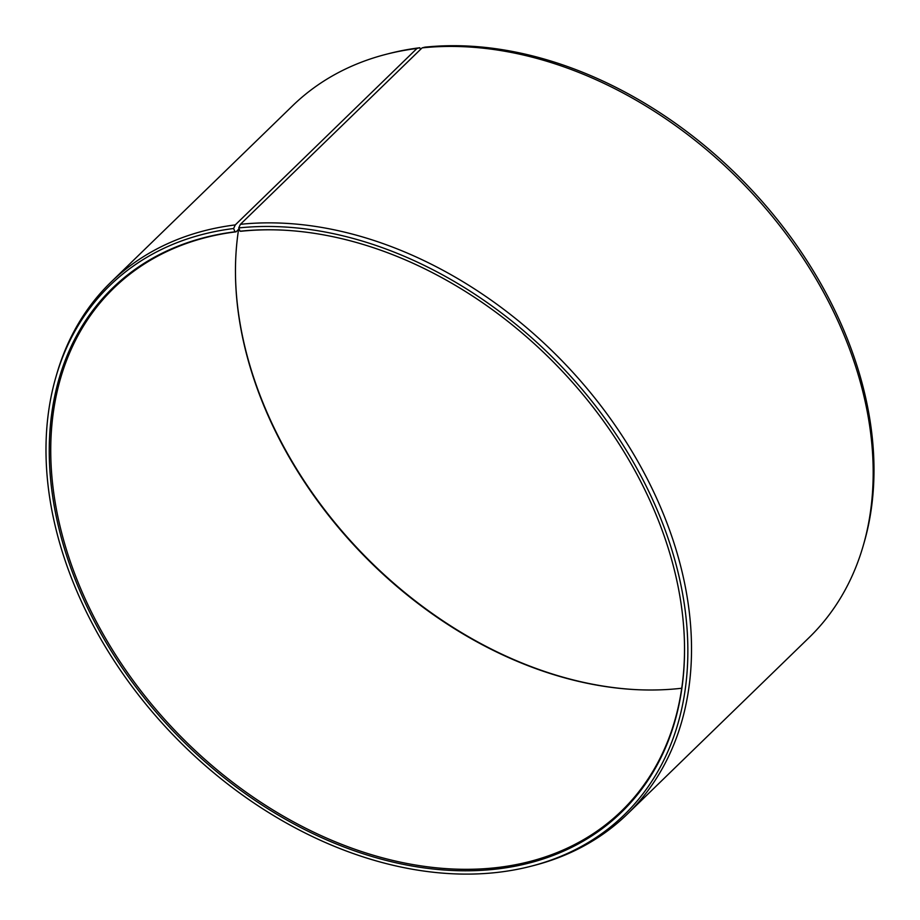 <?xml version="1.0" encoding="UTF-8"?>
<svg xmlns="http://www.w3.org/2000/svg" width="920" height="920" viewBox="0 0 920 920"><rect width="100%" height="100%" fill="white"/><g stroke="black" fill="none" stroke-linecap="round" stroke-linejoin="round"><path stroke-width="1.38" d="M420.486 49.45L419.784 47.748L416.955 48.472L235.267 224.905L233.623 228.516L234.991 231.794L236.049 231.828A364.4 264.327 -134.2 0 0 113.792 288.144A364.4 264.327 -134.2 0 0 121.026 663.17A364.4 264.327 -134.2 0 0 499.261 867.307A364.4 264.327 -134.2 0 0 621.518 810.991A364.4 264.327 -134.2 0 0 684.503 645.483M281.083 230.046A364.4 264.327 -134.2 0 0 241.097 231.253L240.051 231.219A365.263 264.96 -134.2 0 1 280.6 230.023A365.263 264.96 -134.2 0 1 684.514 645.955A365.263 264.96 -134.2 0 1 498.835 868.779A365.263 264.96 -134.2 0 1 77.981 586.362A365.263 264.96 -134.2 0 1 234.991 231.794M233.623 228.516A369.035 267.685 -134.2 0 0 55.821 377.315A369.035 267.685 -134.2 0 0 161.368 722.315A369.035 267.685 -134.2 0 0 500.192 872.068A369.035 267.685 -134.2 0 0 530.679 866.318A369.035 267.685 -134.2 0 0 652.544 499.445A369.035 267.685 -134.2 0 0 238.74 227.93L240.051 231.219M235.267 224.905A370.679 268.881 -134.2 0 0 110.906 282.198A370.679 268.881 -134.2 0 0 56.672 374.382L55.821 377.315M416.955 48.472A370.679 268.881 -134.2 0 0 386.331 54.257A370.679 268.881 -134.2 0 0 292.594 105.765L110.906 282.198M419.784 47.748A369.035 267.685 -134.2 0 0 389.298 53.498L386.331 54.257M238.59 229.367A364.4 264.327 -134.2 0 0 235.486 274.804A364.4 264.327 -134.2 0 0 638.422 689.747A364.4 264.327 -134.2 0 0 681.72 688.24M235.474 274.332A365.263 264.96 -134.2 0 0 638.894 689.77M530.679 866.318L533.646 865.559A370.679 268.881 -134.2 0 0 627.382 814.05L809.071 637.617A370.679 268.881 -134.2 0 0 863.305 545.433L864.156 542.49A369.035 267.685 -134.2 0 0 760.759 199.893A369.035 267.685 -134.2 0 0 424.902 47.161L422.096 47.886L240.407 224.319L238.74 227.93M863.305 545.433A370.679 268.881 -134.2 0 0 759.448 201.308A370.679 268.881 -134.2 0 0 422.096 47.886M627.382 814.05A370.679 268.881 -134.2 0 0 621.782 435.217A370.679 268.881 -134.2 0 0 240.407 224.319M236.049 231.828L239.108 228.861"/></g></svg>

